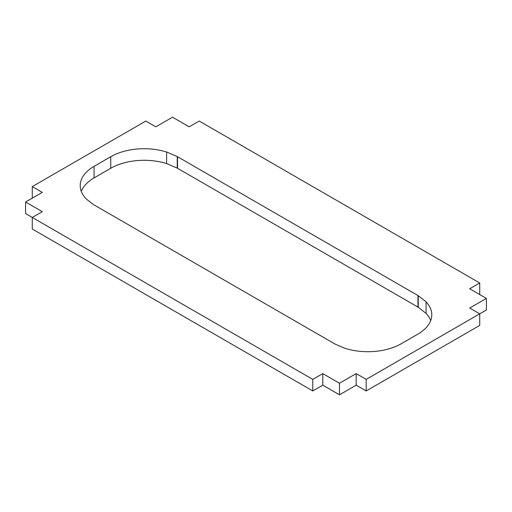 <?xml version="1.0" encoding="UTF-8"?>
<svg xmlns="http://www.w3.org/2000/svg" width="512" height="512" viewBox="0 0 512 512"><rect width="100%" height="100%" fill="white"/><g stroke="black" fill="none" stroke-linecap="round" stroke-linejoin="round"><path stroke-width="0.77" d="M166.624 163.584L177.242 168.122L177.242 156.55L166.624 152.019L166.624 163.584L166.624 152.019A47.226 27.264 0 0 0 110.746 156.717L94.054 166.355A47.226 27.264 0 0 0 80.224 185.632A47.226 27.264 0 0 0 86.291 199.008L93.229 204.422A47.226 27.264 0 0 0 94.054 204.915L334.47 343.718A47.226 27.264 0 0 0 335.315 344.192L344.698 348.198A47.226 27.264 0 0 0 401.254 343.718L417.946 334.08A47.226 27.264 0 0 0 431.776 314.797A47.226 27.264 0 0 0 426.086 301.818L418.234 295.686L418.234 307.251L426.086 313.389L426.086 301.818L426.086 313.389A47.226 27.264 180 0 1 430.707 320.582A47.226 27.264 0 0 0 426.086 313.389L418.234 307.251L418.234 295.686A47.226 27.264 0 0 0 417.946 295.52L417.946 307.085A47.226 27.264 180 0 1 418.234 307.251A47.226 27.264 0 0 0 417.946 307.085L417.946 295.52L177.53 156.717A47.226 27.264 0 0 0 177.242 156.55L177.242 168.122A47.226 27.264 180 0 1 177.53 168.282L177.53 156.717L177.53 168.282L417.946 307.085L177.53 168.282A47.226 27.264 0 0 0 177.242 168.122L166.624 163.584A47.226 27.264 0 0 0 110.746 168.282L110.746 156.717L110.746 168.282A47.226 27.264 180 0 1 166.624 163.584M81.293 191.418A47.226 27.264 180 0 1 94.054 177.92L94.054 166.355L94.054 177.92L110.746 168.282L94.054 177.92A47.226 27.264 0 0 0 81.293 191.418M312.768 390.95L32.275 229.011L32.275 217.446L25.6 213.587L25.6 202.022L42.298 192.384L32.275 186.598L32.275 198.163L32.275 186.598L145.811 121.05L155.827 126.835L172.525 117.197L189.216 126.835L199.232 121.05L479.725 282.989L479.725 294.554L479.725 282.989L199.232 121.05L189.216 126.835L172.525 117.197L155.827 126.835L145.811 121.05L32.275 186.598L42.298 192.384L25.6 202.022L25.6 213.587L32.275 217.446L42.298 211.661L25.6 202.022L42.298 211.661L32.275 217.446L312.768 379.379L322.784 373.6L339.475 383.238L356.173 373.6L366.189 379.379L479.725 313.837L469.702 308.051L486.4 298.413L469.702 288.774L479.725 282.989L469.702 288.774L486.4 298.413L486.4 309.978L366.189 379.379L356.173 373.6L356.173 385.165L339.475 394.803L322.784 385.165L312.768 390.95L312.768 379.379L32.275 217.446L32.275 229.011L312.768 390.95L322.784 385.165L322.784 373.6L312.768 379.379L312.768 390.95M479.725 325.402L366.189 390.95L356.173 385.165L366.189 390.95L366.189 379.379L366.189 390.95L479.725 325.402L479.725 313.837L479.725 325.402M110.746 156.717A47.226 27.264 180 0 1 166.624 152.019L177.242 156.55A47.226 27.264 180 0 1 177.53 156.717L417.946 295.52A47.226 27.264 180 0 1 418.234 295.686L426.086 301.818A47.226 27.264 180 0 1 417.946 334.08L401.254 343.718A47.226 27.264 180 0 1 344.698 348.198L335.315 344.192A47.226 27.264 180 0 1 334.47 343.718L94.054 204.915A47.226 27.264 180 0 1 93.229 204.422L86.291 199.008A47.226 27.264 180 0 1 94.054 166.355L110.746 156.717M469.702 308.051L479.725 313.837L486.4 309.978L486.4 298.413L469.702 308.051M356.173 385.165L356.173 373.6L339.475 383.238L339.475 394.803L356.173 385.165M322.784 373.6L322.784 385.165L339.475 394.803L339.475 383.238L322.784 373.6"/></g></svg>
